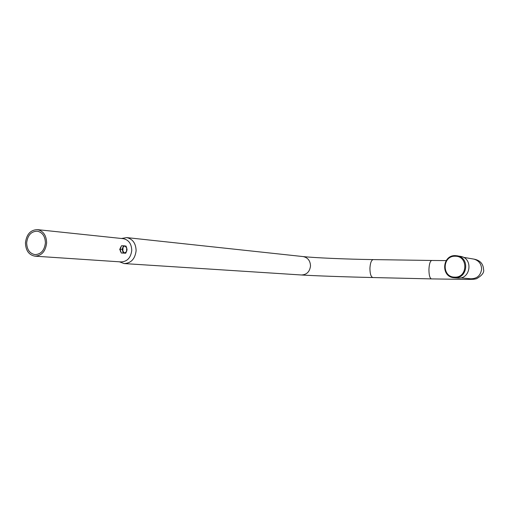 <?xml version="1.0" encoding="UTF-8"?>
<svg xmlns="http://www.w3.org/2000/svg" width="509" height="509" viewBox="0 0 509 509"><rect width="100%" height="100%" fill="white"/><g stroke="black" fill="none" stroke-linecap="round" stroke-linejoin="round"><path stroke-width="0.76" d="M120.875 251.828L119.704 249.346L120.977 247.107M26.672 242.806C26.882 249.595 29.656 253.533 34.994 254.621C40.974 254.322 44.442 250.434 45.396 242.965C45.193 236.31 42.502 232.384 37.329 231.188C31.208 231.328 27.651 235.203 26.672 242.806M46.637 242.978C46.408 235.457 43.373 231.016 37.532 229.648C30.597 229.801 26.57 234.185 25.45 242.793C25.692 250.485 28.841 254.945 34.892 256.167C41.649 255.817 45.562 251.421 46.637 242.978M35.178 256.186L121.047 261.919C127.237 261.632 130.807 257.789 131.755 250.396C131.513 243.811 128.72 239.904 123.363 238.683L123.063 238.651M119.443 261.811L124.158 263.567C131.074 263.229 135.057 258.941 136.119 250.689C135.846 243.334 132.722 238.976 126.741 237.601L121.486 238.486M460.053 256.281L460.772 256.402C473.198 258.375 470.793 278.983 458.24 278.105L454.448 277.787M125.71 253.221L124.654 253.126L122.866 251.16L123 247.539L123.827 246.286L125.965 246.012L126.684 247.87L126.55 251.471L127.059 249.722L126.684 247.87L124.915 245.898L123.515 245.783L122.147 249.295L120.13 249.27L121.237 252.992L125.71 253.221L126.55 251.471L124.654 253.126L123.248 253.024L122.147 249.295M120.13 249.27L121.505 245.764L123.515 245.783M120.754 251.357L120.506 250.523M120.639 247.966L120.83 247.482M121.237 252.992L123.248 253.024M126.741 237.601L303.199 256.587C314.308 257.815 347.036 259.24 373.212 259.596C371.354 260.061 370.259 262.956 369.928 268.275C369.979 273.861 370.966 276.953 372.881 277.545C346.209 276.934 313.754 275.795 301.373 274.981C306.711 274.777 309.758 271.755 310.515 265.921C310.267 260.716 307.824 257.605 303.199 256.587L302.938 256.561M372.881 277.545L431.454 278.9C429.806 278.296 428.966 275.121 428.934 269.388C429.233 263.923 430.181 260.952 431.778 260.468L446.183 260.602M473.16 258.979L473.815 259.094C478.759 260.487 481.361 263.808 481.616 269.051C480.706 275.554 477.035 278.798 470.609 278.779L460.696 277.876M454.702 277.125C467.822 277.933 468.363 255.881 455.224 256.243C442.213 255.582 441.653 277.322 454.702 277.125M455.415 255.613L457.426 255.83C469.985 257.821 467.555 278.69 454.861 277.806L453.863 277.736C440.686 276.731 442.206 254.914 455.402 255.613C442.175 254.901 440.648 276.718 453.863 277.736M431.454 278.9L465.506 279.409C474.903 279.301 473.071 279.416 476.488 278.754C482.074 275.49 484.428 272.391 483.55 269.452C483.175 261.995 477.76 259.806 473.815 259.094L463.413 257.331M37.532 229.648L123.363 238.683M373.212 259.596L431.778 260.468M301.373 274.981L124.444 263.586M460.772 256.402L455.409 255.613M120.926 247.247L120.48 247.24M120.849 251.688L120.423 251.681"/></g></svg>
